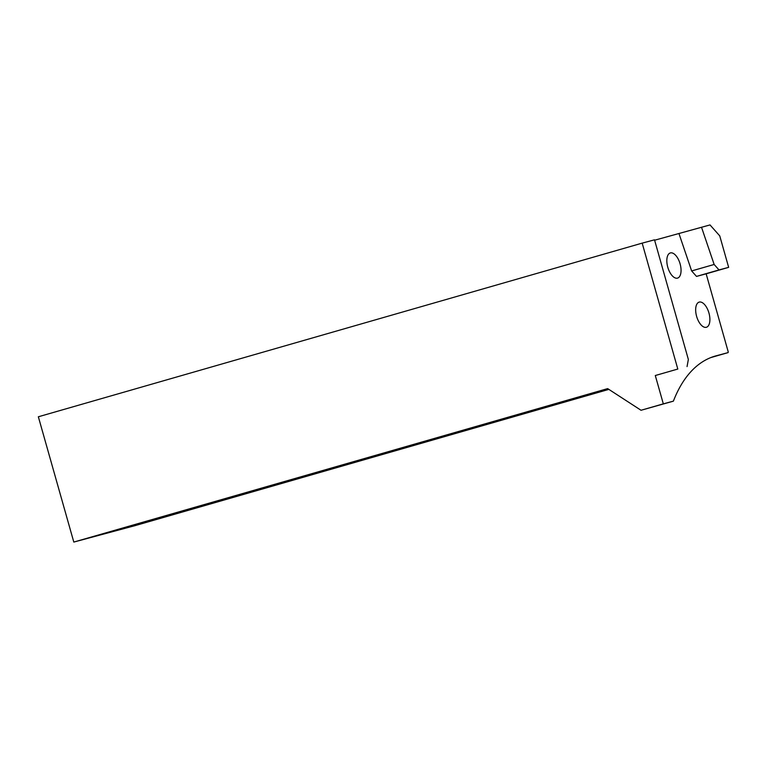 <?xml version="1.0" encoding="UTF-8"?>
<svg xmlns="http://www.w3.org/2000/svg" width="767" height="767" viewBox="0 0 767 767"><rect width="100%" height="100%" fill="white"/><g stroke="black" fill="none" stroke-linecap="round" stroke-linejoin="round"><path stroke-width="1.15" d="M655.296 375.523L663.321 403.854L641.03 410.268L607.656 388.61L73.805 542.068L38.35 416.778L642.171 243.129L677.807 369.052L655.296 375.523L677.807 369.052M654.625 240.224L710.012 224.932L719.743 235.872L728.65 267.347L706.148 273.819L728.238 351.89L728.104 352.599L716.081 355.83A199.573 97.361 -106 0 0 715.256 356.061A199.573 97.361 -106 0 0 673.388 401.151L663.321 403.854M687.059 366.568L688.354 359.445L654.51 239.822L642.171 243.129M679.006 233.686L691.642 270.943L714.144 264.471L701.508 227.214M714.144 264.471L719.015 269.936L728.65 267.347M673.388 401.151L641.03 410.268M608.845 389.387L135.165 525.606L73.805 542.068M608.49 389.157L567.858 400.058M691.642 270.943L696.503 276.408L719.015 269.936M696.503 276.408L706.148 273.819M677.501 278.124A13.087 6.385 74 0 0 677.558 278.105A13.087 6.385 74 0 0 680.07 263.762A13.087 6.385 74 0 0 670.32 252.947A13.087 6.385 74 0 0 667.789 267.242A13.087 6.385 74 0 0 677.501 278.124M706.34 327.279A13.087 6.385 74 0 0 706.397 327.269A13.087 6.385 74 0 0 708.919 312.926A13.087 6.385 74 0 0 699.159 302.112A13.087 6.385 74 0 0 696.628 316.397A13.087 6.385 74 0 0 706.34 327.279M710.827 357.575L728.104 352.599M714.441 356.3L716.081 355.83"/></g></svg>
